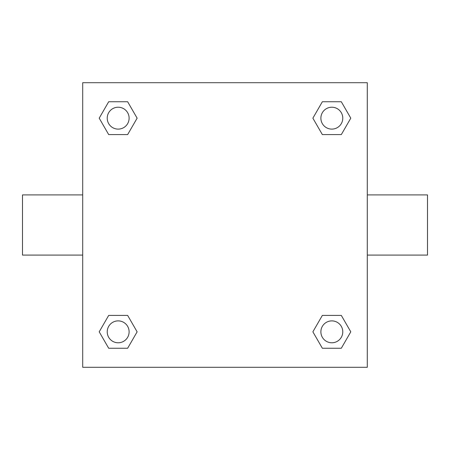 <?xml version="1.0" encoding="UTF-8"?>
<svg xmlns="http://www.w3.org/2000/svg" width="450" height="450" viewBox="0 0 450 450"><rect width="100%" height="100%" fill="white"/><g stroke="black" fill="none" stroke-linecap="round" stroke-linejoin="round"><path stroke-width="0.67" d="M127.648 134.584L108.686 134.584L99.208 118.17L108.686 101.751L127.648 101.751L137.126 118.17L127.648 134.584L108.686 134.584L122.304 134.584M122.304 315.416L127.648 315.416L137.126 331.83L127.648 348.249L108.686 348.249L99.208 331.83L108.686 315.416L127.648 315.416M327.696 134.584L322.352 134.584L312.874 118.17L322.352 101.751L341.314 101.751L350.792 118.17L341.314 134.584L322.352 134.584M322.352 315.416L341.314 315.416L350.792 331.83L341.314 348.249L322.352 348.249L312.874 331.83L322.352 315.416L341.314 315.416L327.696 315.416M367.296 255.099L427.5 255.099L427.5 194.901L367.296 194.901M82.704 194.901L22.5 194.901L22.5 255.099L82.704 255.099M82.704 82.704L367.296 82.704L367.296 367.296L82.704 367.296L82.704 82.704M341.314 348.249L322.352 348.249L341.314 348.249M342.776 331.83A10.946 10.946 0 0 0 326.357 322.352A10.946 10.946 0 0 0 326.357 341.314A10.946 10.946 0 0 0 342.776 331.83M127.648 348.249L108.686 348.249L127.648 348.249M129.116 331.83A10.946 10.946 0 0 0 112.697 322.352A10.946 10.946 0 0 0 112.697 341.314A10.946 10.946 0 0 0 129.116 331.83M322.352 101.751L341.314 101.751L322.352 101.751M342.776 118.17A10.946 10.946 0 0 0 326.357 108.686A10.946 10.946 0 0 0 326.357 127.648A10.946 10.946 0 0 0 342.776 118.17M108.686 101.751L127.648 101.751L108.686 101.751M129.116 118.17A10.946 10.946 0 0 0 112.697 108.686A10.946 10.946 0 0 0 112.697 127.648A10.946 10.946 0 0 0 129.116 118.17"/></g></svg>
